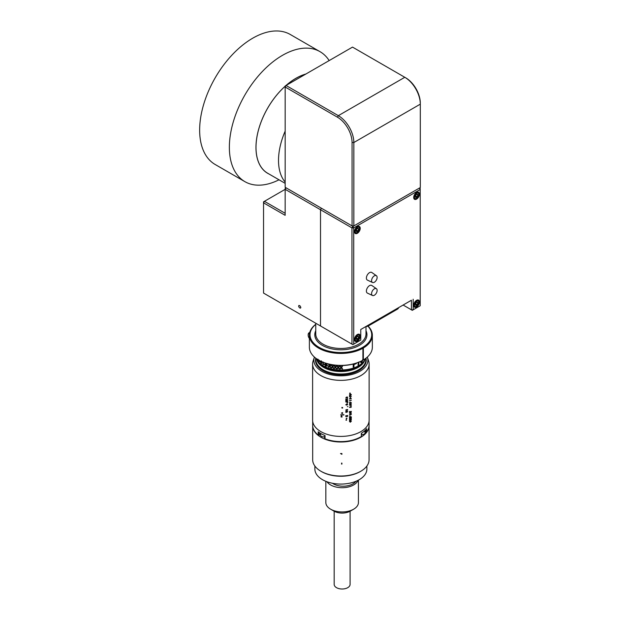 <?xml version="1.0" encoding="UTF-8"?>
<svg xmlns="http://www.w3.org/2000/svg" width="620" height="620" viewBox="0 0 620 620"><rect width="100%" height="100%" fill="white"/><g stroke="black" fill="none" stroke-linecap="round" stroke-linejoin="round"><path stroke-width="0.93" d="M298.6 306.148C299.336 305.055 300.08 305.482 300.824 307.435C300.08 308.52 299.336 308.094 298.6 306.148L298.887 305.451M285.154 213.288L264.422 201.322L285.154 189.348L286.037 187.806L321.392 208.219L320.517 209.738L285.154 189.325L285.154 188.309L285.154 215.318L263.547 202.841L263.547 201.826L264.422 201.322L263.547 202.841L263.547 293.082L321.392 326.484L263.547 293.082M300.824 307.435L300.529 308.125M351.966 344.131L352.842 344.642L360.762 340.07L352.842 344.642L320.517 325.981L320.517 209.738L321.392 208.219L352.85 226.37L351.966 227.897L320.517 209.738L320.517 325.981L351.966 344.131L351.966 227.897L353.726 227.897L352.842 226.378M285.154 188.309L286.053 187.806L285.161 187.294L352.958 226.432L286.053 187.806L285.154 188.309M420.306 187.55L352.958 226.432L353.842 225.92L352.067 225.92L352.067 142.523A20.677 11.943 -120 0 0 337.451 117.195L285.161 87.009L285.161 85.986L286.053 85.475L338.334 115.661A21.933 12.664 60 0 1 353.842 142.523L353.842 225.92L420.306 187.55L420.306 104.152A21.933 12.664 -120 0 0 404.798 77.291L405.689 77.802A20.677 11.943 60 0 1 420.306 103.129M337.451 117.195L338.334 115.661L404.798 77.291L352.517 47.105L285.161 85.986L285.161 187.294M419.422 188.061L420.205 188.503L419.43 188.054M285.161 87.009L286.053 85.475M357.345 233.314A4.077 2.348 120 0 0 360.011 229.726A4.077 2.348 120 0 0 359.383 226.463A4.077 2.348 120 0 0 357.345 226.664A4.077 2.348 120 0 0 354.687 230.253A4.077 2.348 120 0 0 355.306 233.515A4.077 2.348 120 0 0 357.345 233.314M416.578 199.121A4.077 2.348 120 0 0 419.244 195.525A4.077 2.348 120 0 0 418.616 192.262A4.077 2.348 120 0 0 416.578 192.464A4.077 2.348 120 0 0 413.92 196.052A4.077 2.348 120 0 0 414.54 199.322A4.077 2.348 120 0 0 416.578 199.121M416.578 306.985A4.077 2.348 120 0 0 419.244 303.397A4.077 2.348 120 0 0 418.616 300.134A4.077 2.348 120 0 0 416.578 300.336A4.077 2.348 120 0 0 413.92 303.924A4.077 2.348 120 0 0 414.54 307.187A4.077 2.348 120 0 0 416.578 306.985M357.345 341.186A4.077 2.348 120 0 0 360.011 337.59A4.077 2.348 120 0 0 359.383 334.327A4.077 2.348 120 0 0 357.345 334.529A4.077 2.348 120 0 0 354.687 338.117A4.077 2.348 120 0 0 355.306 341.387A4.077 2.348 120 0 0 357.345 341.186M420.205 305.753L412.285 310.326L420.205 305.753L420.205 189.518L419.376 188.085M420.205 189.518L420.205 188.503L420.205 189.518L353.726 227.897L353.726 344.131M413.168 299.235L413.168 309.814L411.409 309.814L412.285 310.326L403.124 305.032L411.409 309.814L411.409 300.251L360.762 329.491L411.409 300.251M360.762 340.07L360.762 329.491M353.028 226.695A4.077 2.348 120 0 0 352.331 227.897M374.356 288.835A3.921 2.263 120 0 0 371.767 292.377A3.921 2.263 120 0 0 372.496 295.484A3.921 2.263 120 0 0 374.356 295.236A3.921 2.263 120 0 0 376.89 291.873A3.921 2.263 120 0 0 376.41 288.703A3.921 2.263 120 0 0 374.356 288.835M376.41 288.703L371.829 285.495A4.41 2.542 120 0 0 369.52 285.642A4.41 2.542 120 0 0 366.606 289.625A4.41 2.542 120 0 0 367.428 293.121L372.496 295.484M374.356 275.838A3.921 2.263 120 0 0 371.767 279.38A3.921 2.263 120 0 0 372.496 282.488A3.921 2.263 120 0 0 374.356 282.24A3.921 2.263 120 0 0 376.89 278.876A3.921 2.263 120 0 0 376.41 275.706A3.921 2.263 120 0 0 374.356 275.838M376.41 275.706L371.829 272.498A4.41 2.542 120 0 0 369.52 272.645A4.41 2.542 120 0 0 366.606 276.629A4.41 2.542 120 0 0 367.428 280.124L372.496 282.488M397.412 308.326L397.412 309.171A3.836 2.216 0 0 0 398.536 307.683M397.412 309.171L368.512 325.856L368.512 325.012M365.94 326.5A3.836 2.216 0 0 0 368.512 325.856M356.19 337.885L357.988 338.768L358.624 337.117L357.988 336.211L356.709 336.947M357.345 336.381A1.806 1.046 120 0 0 356.066 338.597A1.806 1.046 120 0 0 357.345 339.334A1.806 1.046 120 0 0 358.624 337.117A1.806 1.046 120 0 0 357.345 336.381L358.624 337.117M356.322 337.807L356.608 337.079M356.066 338.597L356.709 339.504L357.988 338.768M356.237 339.233L356.709 339.504M357.104 340.527L357.345 340.388A3.1 1.79 120 0 0 359.538 336.59A3.1 1.79 120 0 0 357.345 335.327A3.1 1.79 120 0 0 355.151 339.125A3.1 1.79 120 0 0 357.345 340.388L357.104 340.527A3.449 1.992 -60 0 1 355.376 340.698A3.449 1.992 -60 0 1 354.849 337.939A3.449 1.992 -60 0 1 357.104 334.901A3.449 1.992 -60 0 1 358.825 334.73A3.449 1.992 -60 0 1 359.538 336.311A3.449 1.992 -60 0 1 359.538 336.459M357.104 232.663L357.345 232.523A3.1 1.79 120 0 0 359.538 228.726A3.1 1.79 120 0 0 357.345 227.455A3.1 1.79 120 0 0 355.151 231.26A3.1 1.79 120 0 0 357.345 232.523L357.104 232.663A3.449 1.992 -60 0 1 355.376 232.833A3.449 1.992 -60 0 1 354.849 230.074A3.449 1.992 -60 0 1 357.104 227.036A3.449 1.992 -60 0 1 358.825 226.866A3.449 1.992 -60 0 1 359.538 228.439A3.449 1.992 -60 0 1 359.538 228.586M357.345 228.517A1.806 1.046 120 0 0 356.709 229.082A1.806 1.046 120 0 0 356.066 230.725A1.806 1.046 120 0 0 356.709 231.64L357.988 230.904A1.806 1.046 120 0 0 358.624 229.253A1.806 1.046 120 0 0 357.988 228.338A1.806 1.046 120 0 0 357.345 228.517L358.624 229.253L357.988 228.338L357.174 228.61M356.066 230.725L356.709 231.64A1.806 1.046 120 0 0 357.988 230.904L358.624 229.253M356.19 230.02L357.988 230.904M356.322 229.942L356.608 229.214M416.338 198.462L416.578 198.323A3.1 1.79 120 0 0 418.771 194.525A3.1 1.79 120 0 0 416.578 193.262A3.1 1.79 120 0 0 414.385 197.059A3.1 1.79 120 0 0 416.578 198.323L416.338 198.462A3.449 1.992 -60 0 1 414.61 198.633A3.449 1.992 -60 0 1 414.082 195.874A3.449 1.992 -60 0 1 416.338 192.835A3.449 1.992 -60 0 1 418.058 192.665A3.449 1.992 -60 0 1 418.771 194.246A3.449 1.992 -60 0 1 418.771 194.393M415.943 194.882A1.806 1.046 120 0 0 415.299 196.532A1.806 1.046 120 0 0 415.943 197.439A1.806 1.046 120 0 0 417.221 196.703A1.806 1.046 120 0 0 417.857 195.052A1.806 1.046 120 0 0 417.221 194.145A1.806 1.046 120 0 0 415.943 194.882L417.221 194.145L417.857 195.052L417.221 196.703L415.555 195.742L415.842 195.013M416.594 194.324L417.857 195.052M415.299 196.532L415.943 197.439L417.221 196.703M416.338 306.334L416.578 306.195A3.1 1.79 120 0 0 418.771 302.389A3.1 1.79 120 0 0 416.578 301.126A3.1 1.79 120 0 0 414.385 304.924A3.1 1.79 120 0 0 416.578 306.195L416.338 306.334A3.449 1.992 -60 0 1 414.61 306.505A3.449 1.992 -60 0 1 414.082 303.738A3.449 1.992 -60 0 1 416.338 300.7A3.449 1.992 -60 0 1 418.058 300.529A3.449 1.992 -60 0 1 418.771 302.111A3.449 1.992 -60 0 1 418.771 302.258M415.943 302.746A1.806 1.046 120 0 0 415.299 304.397A1.806 1.046 120 0 0 415.943 305.303A1.806 1.046 120 0 0 417.221 304.567A1.806 1.046 120 0 0 417.857 302.917A1.806 1.046 120 0 0 417.221 302.01A1.806 1.046 120 0 0 415.943 302.746L417.221 302.01L417.857 302.917L417.221 304.567L415.555 303.606L415.842 302.878M416.594 302.188L417.857 302.917M415.299 304.397L415.943 305.303L417.221 304.567M362.677 360.329L362.685 360.329A30.845 17.809 180 0 1 362.677 360.329A30.845 17.809 180 0 1 319.06 360.329L318.61 360.073A31.48 18.174 0 0 1 309.388 347.216L309.388 335.257A31.48 18.174 180 0 1 315.751 324.299M318.61 360.073A31.48 18.174 0 0 0 362.909 360.197L363.351 359.941L363.351 347.983L362.909 347.727L362.909 348.238A31.48 18.174 180 0 1 328.678 352.021A31.48 18.174 180 0 1 309.388 335.257M315.751 324.399A30.845 17.809 0 0 0 319.424 347.541A30.845 17.809 0 0 0 359.608 348.889A30.845 17.809 0 0 0 367.885 326.151M368.048 326.081A31.48 18.174 180 0 1 372.349 335.257A31.48 18.174 180 0 1 363.351 347.983M362.909 347.727L362.909 360.197L363.351 359.941A31.48 18.174 0 0 0 372.349 347.216L372.349 335.257M309.597 333.165A3.945 2.279 -120 0 0 308.171 335.149A3.945 2.279 -120 0 0 309.388 338.512M308.171 335.149L308.171 334.792A4.386 2.534 60 0 1 309.078 332.785A4.386 2.534 60 0 1 309.729 332.584M362.801 359.74L361.724 362.584L360.584 362.049L361.072 361.615L361.731 361.987L362.406 360.181M359.026 362.134L358.562 364.746A25.064 14.469 180 0 1 357.98 365.064L358.593 362.072M316.401 358.654A25.064 14.469 0 0 0 323.144 365.746L324.028 366.257A23.816 13.748 180 0 0 357.709 366.257L358.593 365.746A25.064 14.469 0 0 0 365.335 358.654M318.091 360.538A23.816 13.748 180 0 1 317.642 359.561M323.144 365.746A25.064 14.469 0 0 0 358.593 365.746L357.709 366.257M362.661 359.693L362.429 361.135L360.902 362.801M360.941 361.561L361.599 361.94M319.246 361.359L318.944 360.546M319.757 361.367L319.238 361.654L319.037 359.988M322.54 362.274L323.136 361.987M323.214 364.63A24.909 14.376 180 0 1 323.036 364.529L323.036 362.506L322.54 362.336M323.214 362.336L323.214 364.762A25.064 14.469 180 0 1 322.927 364.591L322.927 362.568L322.416 362.336L323.028 362.057M333.839 368.288A24.909 14.376 180 0 1 333.444 368.218L332.591 366.978L331.754 367.869A24.909 14.376 180 0 1 331.266 367.761M333.808 365.684L332.855 366.73M332.266 366.668L331.398 365.188M333.762 365.769A25.064 14.469 180 0 1 333.235 365.676L332.514 366.443L331.839 365.389A25.064 14.469 180 0 1 331.336 365.273L332.281 366.691L331.188 367.838A25.064 14.469 180 0 0 331.692 367.954L332.537 367.063L333.397 368.303A25.064 14.469 180 0 0 333.917 368.396L332.793 366.8L333.762 365.769M342.558 368.838A24.909 14.376 180 0 1 342.093 368.853L341.194 367.8L340.295 368.869A24.909 14.376 180 0 1 339.822 368.861M342.465 366.242L341.496 367.521M340.876 367.521L339.915 366.257M340.915 367.567L339.907 366.35A25.064 14.469 180 0 0 340.442 366.358L341.163 367.265L341.93 366.35A25.064 14.469 180 0 0 342.472 366.335L341.465 367.567L342.635 368.923A25.064 14.469 180 0 1 342.101 368.947L341.194 367.885L340.287 368.962A25.064 14.469 180 0 1 339.745 368.947L340.915 367.474M337.985 367.466L336.986 366.188A25.064 14.469 180 0 0 337.52 366.234L338.233 367.187L338.993 366.319A25.064 14.469 180 0 0 339.535 366.343L338.528 367.505L339.698 368.947A25.064 14.469 180 0 1 339.163 368.931L338.257 367.807L337.365 368.822A25.064 14.469 180 0 1 336.823 368.776L337.985 367.466M335.094 367.172L334.11 365.831A25.064 14.469 180 0 0 334.637 365.909L335.335 366.908L336.079 366.094A25.064 14.469 180 0 0 336.621 366.156L335.622 367.249L336.784 368.768A25.064 14.469 180 0 1 336.249 368.714L335.358 367.536L334.482 368.481A25.064 14.469 180 0 1 333.955 368.404L335.094 367.172M329.584 366.017L328.693 364.537A25.064 14.469 180 0 0 329.166 364.692L329.809 365.785L330.499 365.064A25.064 14.469 180 0 0 330.995 365.196L330.072 366.156L331.15 367.831A25.064 14.469 180 0 1 330.654 367.707L329.832 366.412L329.026 367.242A25.064 14.469 180 0 1 328.546 367.094L329.584 366.017M328.391 365.978A25.064 14.469 180 0 1 327.376 365.622L327.376 365.924A25.064 14.469 180 0 0 328.391 366.273L328.391 365.978M326.135 363.599A25.064 14.469 180 0 1 325.19 363.18L325.19 365.785A25.064 14.469 180 0 0 326.135 366.203L327.104 365.839L326.608 365.025L327.004 364.622L326.135 363.599M324.779 364.521A25.064 14.469 180 0 1 323.888 364.072L323.888 364.366A25.064 14.469 180 0 0 324.779 364.824L324.779 364.521M321.842 361.755L321.3 363.568L320.865 362.995L320.679 361.786L321.3 360.933M320.463 361.832A25.064 14.469 180 0 1 319.804 361.266L319.804 361.561A25.064 14.469 180 0 0 320.463 362.127L320.463 361.832M319.315 360.453L319.626 361.413L319.099 361.7L318.897 360.034M317.75 359.352L318.254 359.941L317.998 359.143M318.417 359.957L317.983 360.422L317.595 359.166M353.958 363.863L353.958 363.948A25.064 14.469 180 0 0 354.896 363.599M356.267 363.165L356.267 363.615A25.064 14.469 180 0 1 353.958 364.537L353.958 366.831A25.064 14.469 180 0 1 353.199 367.094L353.199 364.064M356.175 363.196L356.175 363.537A24.909 14.376 180 0 1 353.881 364.459L353.881 366.753A24.909 14.376 180 0 1 353.199 366.986M358.879 362.196L358.445 364.676A24.909 14.376 180 0 1 357.988 364.94M326.143 365.901A25.064 14.469 180 0 1 325.539 365.645L325.539 364.738A25.064 14.469 180 0 0 326.104 364.986L326.732 365.692L326.143 365.901M321.423 363.212L321.423 361.173M321.579 363.266L321.3 361.235M321.749 363.63L320.811 361.731L321.423 360.879M321.036 361.22L321.3 363.266M318.804 360.584L319.409 361.212L318.804 360.584M326.461 365.909L326.817 365.614L326.197 364.909A24.909 14.376 180 0 1 325.639 364.669L325.639 364.785M326.469 364.692L326.12 363.777A24.909 14.376 180 0 1 325.639 363.568L325.639 363.684M327.19 365.761L326.228 366.126A24.909 14.376 180 0 1 325.291 365.707L325.291 363.227M327.089 364.545L326.756 364.994M325.639 363.568L325.539 364.444A25.064 14.469 180 0 0 326.066 364.669L326.632 364.506L326.027 363.855A25.064 14.469 180 0 1 325.539 363.646M318.572 360.119L317.952 360.081M331.072 367.714A24.909 14.376 180 0 1 330.716 367.621L329.902 366.327L329.104 367.164A24.909 14.376 180 0 1 328.623 367.017L328.771 366.862M330.142 366.071L331.057 365.11M329.584 366.009L328.771 364.459M336.707 368.668A24.909 14.376 180 0 1 336.28 368.621L335.397 367.443L334.521 368.396A24.909 14.376 180 0 1 334.033 368.319M336.644 366.063L335.683 367.187M335.071 367.149L334.157 365.738M339.621 368.853A24.909 14.376 180 0 1 339.171 368.838L338.272 367.722L337.388 368.729A24.909 14.376 180 0 1 336.9 368.683M339.543 366.25L338.574 367.451M337.954 367.428L337.009 366.094M361.514 434.597A2.914 1.682 0 0 0 364.165 434.139A2.914 1.682 0 0 0 364.304 434.054A2.914 1.682 0 0 0 365.017 432.954L365.017 430.489M364.994 430.512A2.914 1.682 180 0 1 364.304 431.404A2.914 1.682 180 0 1 363.553 431.76M364.048 434.202A2.596 1.496 180 0 1 363.94 434.271A2.596 1.496 180 0 1 361.514 434.667M343.433 371.086A23.816 13.748 0 0 0 363.428 361.824A23.816 13.748 0 0 1 343.433 371.086A23.816 13.748 0 0 1 318.316 361.824A23.816 13.748 0 0 0 343.433 371.086M318.215 361.708A23.816 13.748 0 0 0 343.433 371.14A23.816 13.748 0 0 0 363.522 361.708M318.417 361.948A23.816 13.748 0 0 0 343.433 371.039A23.816 13.748 0 0 0 363.32 361.948M367.319 357.074A27.009 15.593 180 0 1 367.389 357.283L368.621 360.964A28.264 16.314 180 0 1 369.132 364.056L369.132 420.096A28.264 16.314 180 0 1 343.914 436.317A28.264 16.314 180 0 1 312.604 420.096L312.604 364.056A28.264 16.314 180 0 1 313.123 360.964L314.348 357.283A27.009 15.593 180 0 1 314.418 357.074M340.737 415.043A28.264 16.314 0 0 0 343.914 414.943L343.914 414.71A28.264 16.314 0 0 1 340.737 414.803L340.737 415.043M369.132 364.056A28.264 16.314 180 0 1 343.914 380.277A28.264 16.314 180 0 1 312.604 364.056M367.389 357.283A27.009 15.593 180 0 1 343.782 375.736A27.009 15.593 180 0 1 314.348 357.283M366.188 361.259A25.381 14.655 0 0 0 365.932 359.988M315.743 358.166A25.381 14.655 0 0 0 315.487 360.236A25.381 14.655 0 0 0 343.604 374.798A25.381 14.655 0 0 0 366.25 360.236A25.381 14.655 0 0 0 365.994 358.166M347.161 403.008L347.161 403.682L347.161 403.008M346.89 418.074L346.169 418.43L346.89 418.632L346.89 418.074M345.999 419.934L345.999 420.221A28.264 16.314 0 0 0 346.627 420.143L346.309 419.5L345.999 419.934M342.612 407.518L341.884 407.449L341.884 407.983L342.612 408.053L342.612 407.518M315.805 359.988A25.381 14.655 0 0 0 315.549 361.259M341.062 416.516L341.062 417.004A28.264 16.314 0 0 0 342.124 416.989L341.589 415.834L341.062 416.516M342.573 412.602L341.356 413.091L342.573 413.532L342.573 412.602M349.696 393.375L349.696 393.669A28.264 16.314 0 0 0 350.3 393.553L349.998 392.91L349.696 393.375M349.696 416.431L349.696 416.725A28.264 16.314 0 0 0 350.3 416.601L349.998 415.966L349.696 416.431M349.696 420.221A28.264 16.314 0 0 0 351.308 419.887L351.308 419.748A28.264 16.314 0 0 1 349.696 420.081L349.696 419.74A28.264 16.314 0 0 1 349.51 419.779L349.51 420.6A28.264 16.314 0 0 0 349.696 420.561L349.696 420.221M349.51 419.539A28.264 16.314 0 0 0 351.308 419.167L351.308 419.027A28.264 16.314 0 0 1 350.44 419.213L350.44 418.415A28.264 16.314 0 0 0 351.308 418.229L351.308 418.082A28.264 16.314 0 0 1 349.51 418.454L349.51 418.601A28.264 16.314 0 0 0 350.254 418.454L350.254 419.252A28.264 16.314 0 0 1 349.51 419.399L349.51 419.539M349.51 418.058A28.264 16.314 0 0 0 351.308 417.686L351.308 416.803A28.264 16.314 0 0 1 351.129 416.849L351.129 417.586A28.264 16.314 0 0 1 350.44 417.733L350.44 416.996A28.264 16.314 0 0 1 350.254 417.035L350.254 417.771A28.264 16.314 0 0 1 349.696 417.88L349.696 417.144A28.264 16.314 0 0 1 349.51 417.175L349.51 418.058M349.51 414.982A28.264 16.314 0 0 0 351.308 414.61L351.308 414.462A28.264 16.314 0 0 1 350.486 414.648L349.998 413.928L349.51 414.982M349.696 411.866A28.264 16.314 0 0 0 351.308 411.525L351.308 411.386A28.264 16.314 0 0 1 349.696 411.726L349.696 411.386A28.264 16.314 0 0 1 349.51 411.417L349.51 412.238A28.264 16.314 0 0 0 349.696 412.207L349.696 411.866M351.308 405.612L349.51 405.224L351.308 404.132L350.734 404.635L351.308 405.612M349.51 404.225A28.264 16.314 0 0 0 351.308 403.853L351.308 403.713A28.264 16.314 0 0 1 350.486 403.891L349.998 403.171L349.51 404.225M349.51 402.946A28.264 16.314 0 0 0 351.308 402.566L351.308 402.427A28.264 16.314 0 0 1 350.486 402.613L349.998 401.892L349.51 402.946M349.51 400.66A28.264 16.314 0 0 0 351.308 400.288L351.308 400.148A28.264 16.314 0 0 1 349.51 400.52L349.51 400.66M351.354 394.599L350.424 395.622L349.463 395.002L350.416 393.987L351.354 394.599M347.154 399.644L345.759 399.171L346.619 399.381L347.154 398.683L347.719 399.094L347.154 399.644M345.805 400.985A28.264 16.314 0 0 0 345.999 400.962L345.999 400.241L347.719 400.605L345.805 400.024L345.805 400.985M347.913 402.434L347.34 402.442L347.913 402.434M346.743 404.1L347.719 404.504L346.743 405.154L345.759 404.744L346.743 404.1M347.913 406.611L347.34 406.619L347.913 406.611M347.216 409.433L347.719 409.812L347.316 410.339L347.216 409.572L346.192 410.378L345.759 410.045L347.216 409.433M345.805 416.578A28.264 16.314 0 0 0 347.673 416.353L347.673 415.47A28.264 16.314 0 0 1 347.487 415.493L347.487 416.237A28.264 16.314 0 0 1 346.766 416.33L346.766 415.594A28.264 16.314 0 0 1 346.572 415.617L346.572 416.353A28.264 16.314 0 0 1 345.999 416.415L345.999 415.679A28.264 16.314 0 0 1 345.805 415.702L345.805 416.578M345.805 412.339A28.264 16.314 0 0 0 346.937 412.207L347.719 411.587L346.937 411.207A28.264 16.314 0 0 1 345.805 411.339L345.805 411.479A28.264 16.314 0 0 0 346.929 411.354L347.533 411.626L346.929 412.075A28.264 16.314 0 0 1 345.805 412.199L345.805 412.339M346.247 401.396L346.239 402.179L345.759 401.76L347.123 401.07L347.719 401.528L347.177 402.124L347.533 401.551L347.138 401.21L346.743 401.737A28.264 16.314 0 0 1 346.549 401.76L346.247 401.396M345.805 397.947A28.264 16.314 0 0 0 347.673 397.714L347.146 396.87L345.805 397.947M349.51 396.761A28.264 16.314 0 0 0 351.308 396.389L351.308 396.25A28.264 16.314 0 0 1 350.44 396.444L350.44 395.824A28.264 16.314 0 0 1 350.254 395.862L350.254 396.482A28.264 16.314 0 0 1 349.696 396.591L349.696 395.971A28.264 16.314 0 0 1 349.51 396.002L349.51 396.761M350.44 397.505L351.308 398.59A28.264 16.314 0 0 1 349.51 398.962L350.44 397.505M350.874 406.503L351.354 406.844L350.966 407.402L350.866 406.65L349.889 407.526L349.463 407.224L350.874 406.503M351.308 413.447L349.51 413.06L351.308 411.967L350.734 412.478L351.308 413.447M351.354 421.174L350.424 422.197L349.463 421.577L350.416 420.561L351.354 421.174M346.743 404.24L345.952 404.721L346.743 405.015L347.533 404.527L346.743 404.24M346.278 397.234L345.999 397.784A28.264 16.314 0 0 0 346.596 397.714L346.278 397.234M346.812 397.304L346.789 397.691A28.264 16.314 0 0 0 347.487 397.606L347.146 397.009L346.812 397.304M351.168 394.646L350.416 394.126L349.649 394.963L350.424 395.483L351.168 394.646M349.696 398.675L349.696 398.792A28.264 16.314 0 0 0 351.129 398.489L350.44 397.645L349.696 398.675M349.998 402.031L349.696 402.768A28.264 16.314 0 0 0 350.3 402.651L349.998 402.031M351.168 421.22L350.416 420.701L349.649 421.53L350.424 422.057L351.168 421.22M312.674 421.182L312.674 425.336A28.202 16.283 0 0 0 318.215 435.031L318.215 431.784A28.202 16.283 180 0 0 325.027 435.558L325.027 438.805A28.202 16.283 0 0 0 343.906 441.525A28.202 16.283 0 0 0 360.809 436.844A28.202 16.283 0 0 0 361.336 436.534L361.336 433.287A28.202 16.283 180 0 0 366.598 428.753L366.598 432L365.017 432.039M319.184 432.496L319.184 435.193L318.215 435.031M366.598 432A28.202 16.283 0 0 0 369.071 425.336L369.071 421.182M361.514 433.179L361.336 436.534M360.755 436.883A28.04 16.19 180 0 1 360.693 436.914A28.04 16.19 180 0 1 346.394 441.339L346.479 441.401A27.722 16.004 0 0 1 341.209 441.727L341.364 441.649A28.04 16.19 0 0 1 324.772 438.72L324.748 435.449M319.184 435.193L320.3 434.527L320.3 433.225M320.602 433.411L320.602 435.178A2.914 1.682 0 0 0 323.834 436.852A2.914 1.682 0 0 0 324.748 436.705M316.688 359.321A24.397 14.082 0 0 0 343.496 371.473A24.397 14.082 0 0 0 365.048 359.321M365.846 358.283A25.064 14.469 180 0 1 365.932 359.515A25.064 14.469 180 0 1 343.573 373.906A25.064 14.469 180 0 1 315.805 359.515A25.064 14.469 180 0 1 315.898 358.283M315.805 359.515L315.805 361.359A25.064 14.469 0 0 0 315.991 363.134M365.746 363.134A25.064 14.469 0 0 0 365.932 361.359L365.932 359.515M341.899 463.094L341.899 464.093A28.202 16.283 180 0 1 341.574 464.093L341.574 463.094A28.202 16.283 180 0 0 341.899 463.094M369.063 425.529A28.202 16.283 180 0 1 369.071 425.723A28.202 16.283 180 0 1 342.387 441.982A28.202 16.283 180 0 1 312.837 427.482A28.202 16.283 180 0 1 312.674 425.723A28.202 16.283 180 0 1 312.674 425.529M312.674 425.723L312.674 459.738A28.202 16.283 0 0 0 312.837 461.489A28.202 16.283 0 0 0 320.928 471.246A28.202 16.283 0 0 0 360.809 471.246A28.202 16.283 0 0 0 369.071 459.738L369.071 425.723M360.809 471.246L360.135 471.642A27.241 15.733 180 0 1 344.697 476.09L342.906 476.207A27.241 15.733 180 0 1 321.602 471.642L320.928 471.246M366.87 466.039L366.87 469.061A26.001 15.012 180 0 1 342.271 484.05A26.001 15.012 180 0 1 315.022 470.681A26.001 15.012 180 0 1 314.867 469.061L314.867 466.039M341.45 454.057A26.001 15.012 180 0 1 341.899 454.065M325.841 481.314L325.841 502.541A16.291 9.409 0 0 0 325.934 503.549A16.291 9.409 0 0 0 330.615 509.19A16.291 9.409 0 0 0 353.656 509.19A16.291 9.409 0 0 0 358.43 502.541L358.43 480.136M350.091 511.244L350.091 584.412A7.959 4.596 180 0 1 342.565 589A7.959 4.596 180 0 1 334.226 584.908A7.959 4.596 180 0 1 334.18 584.412L334.18 511.244M341.899 454.305L341.899 453.53A28.202 16.283 180 0 1 340.519 453.538L341.899 454.305M324.748 437.418A25.877 14.942 180 0 1 323.617 436.86M320.602 435.015A25.877 14.942 180 0 1 320.106 434.643M353.656 509.19L350.277 511.136A11.517 6.65 180 0 1 333.994 511.136L330.615 509.19M358.042 480.337A16.291 9.409 180 0 1 343.418 487.677A16.291 9.409 180 0 1 326.98 481.756M355.911 481.306A13.803 7.967 180 0 1 332.483 483.275M285.161 131.138A56.397 32.558 120 0 0 285.161 182.048M305.753 74.098A56.397 32.558 120 0 0 295.887 78.36A56.397 32.558 120 0 0 286.014 85.49M285.161 86.25A56.397 32.558 120 0 0 267.685 173.251L285.161 183.342M329.166 60.582A75.074 43.346 120 0 0 319.974 51.638L290.261 34.48A75.074 43.346 120 0 0 233.453 53.506A75.074 43.346 120 0 0 199.694 127.526A75.074 43.346 120 0 0 215.194 164.509L244.908 181.66A75.074 43.346 120 0 0 279.015 179.792M319.974 51.638A75.074 43.346 120 0 0 263.167 70.665A75.074 43.346 120 0 0 229.408 144.677A75.074 43.346 120 0 0 244.908 181.66M305.9 74.013A56.451 32.589 120 0 0 285.874 85.576M285.161 86.211A56.451 32.589 120 0 0 256.006 145.483A56.451 32.589 120 0 0 268.879 173.941M352.067 142.523L353.842 142.523L420.306 104.152M315.751 323.229L315.751 333.963A25.118 14.5 0 0 0 331.258 347.355A25.118 14.5 0 0 0 358.631 344.216A25.118 14.5 0 0 0 365.986 333.963L365.986 326.5M365.986 330.708A26.071 15.051 180 0 1 340.868 349.796A26.071 15.051 180 0 1 315.751 330.708M365.661 432.287L365.661 429.846M405.689 77.802L404.798 77.291M355.376 340.698L354.539 340.217M358.825 334.73L357.98 334.242M355.376 232.833L354.539 232.345M358.825 226.866L357.98 226.378M414.61 198.633L413.772 198.152M418.058 192.665L417.221 192.177M414.61 306.505L413.772 306.017M418.058 300.529L417.221 300.049M309.078 332.785L309.783 332.374"/></g></svg>
